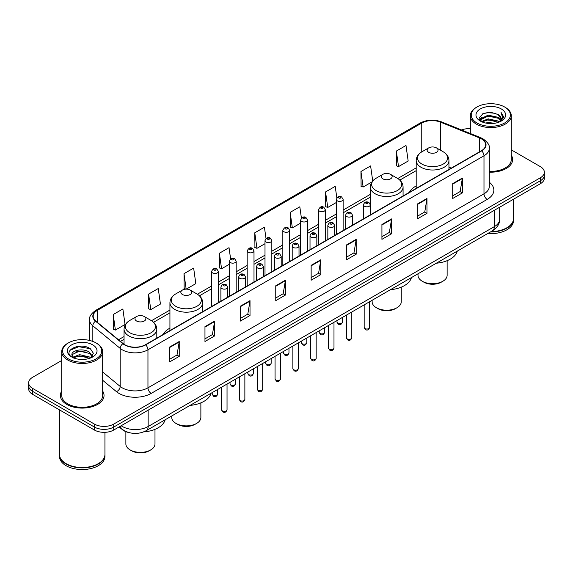 <?xml version="1.0" encoding="UTF-8"?>
<svg xmlns="http://www.w3.org/2000/svg" width="573" height="573" viewBox="0 0 573 573"><rect width="100%" height="100%" fill="white"/><g stroke="black" fill="none" stroke-linecap="round" stroke-linejoin="round"><path stroke-width="0.86" d="M169.93 328.128A24.116 13.924 0 0 0 163.14 334.489M416.191 185.953A24.116 13.924 0 0 0 409.401 192.313M129.011 432.608A13.652 7.879 180 0 1 122.5 429.729L119.105 426.928M61.719 360.496L32.647 377.285A13.652 7.879 0 0 0 28.65 382.857L28.65 388.802A13.652 7.879 0 0 0 32.647 394.374L94.423 430.036A13.652 7.879 0 0 0 113.726 430.036L540.353 183.725A13.652 7.879 0 0 0 544.35 178.153L544.35 175.18A13.652 7.879 0 0 1 540.353 180.753A13.652 7.879 0 0 0 544.35 175.18L544.35 172.208A13.652 7.879 0 0 0 540.353 166.636L511.281 149.854M28.65 382.857A13.652 7.879 0 0 0 32.647 388.43L94.423 424.092A13.652 7.879 0 0 0 113.726 424.092L113.726 427.064L540.353 180.753L113.726 427.064A13.652 7.879 0 0 1 94.423 427.064A13.652 7.879 0 0 0 113.726 427.064L113.726 430.036M32.647 388.43L32.647 391.402L94.423 427.064L32.647 391.402A13.652 7.879 0 0 1 28.65 385.83A13.652 7.879 0 0 0 32.647 391.402L32.647 394.374M61.719 391.101A21.838 12.606 0 0 0 60.358 395.485A21.838 12.606 0 0 0 66.755 404.402A21.838 12.606 0 0 0 90.555 407.138A21.838 12.606 0 0 0 104.035 395.485A21.838 12.606 0 0 0 102.674 391.101A21.838 12.606 0 0 1 104.035 395.485A21.838 12.606 0 0 1 90.555 407.138A21.838 12.606 0 0 1 66.755 404.402A21.838 12.606 0 0 1 60.358 395.485A21.838 12.606 0 0 1 61.719 391.101M481.406 138.852A14.561 8.409 180 0 1 485.675 144.79A14.561 8.409 180 0 1 481.406 150.735L145.384 344.738A14.561 8.409 180 0 1 123.159 343.614L95.813 321.066A14.561 8.409 180 0 1 93.184 316.246A14.561 8.409 180 0 1 97.446 310.301L421.757 123.059A14.561 8.409 180 0 1 440.408 122.121L479.465 137.907A14.561 8.409 180 0 1 481.406 138.852M481.664 138.702A14.927 8.616 0 0 0 479.673 137.735L440.616 121.942A14.927 8.616 0 0 0 421.506 122.909L97.188 310.151A14.927 8.616 0 0 0 95.519 321.188L122.866 343.736A14.927 8.616 0 0 0 145.642 344.889L481.664 150.885A14.927 8.616 0 0 0 481.664 138.702M169.579 347.08L169.579 361.943L179.234 356.37L179.234 341.508L169.579 347.08M169.579 359.307L177.014 355.009L179.191 342.002A3.639 2.099 -120 0 0 179.234 341.508M176.95 355.052L179.234 356.37M204.969 326.646L204.969 341.508L214.624 335.936L214.624 321.073L204.969 326.646M204.969 338.872L212.404 334.582L214.581 321.568A3.639 2.099 -120 0 0 214.624 321.073M212.339 334.618L214.624 335.936M240.359 306.211L240.359 321.073L250.014 315.501L250.014 300.639L240.359 306.211M240.359 318.438L247.794 314.147L249.978 301.133A3.639 2.099 -120 0 0 250.014 300.639M247.729 314.183L250.014 315.501M275.756 285.784L275.756 300.639L285.404 295.066L285.404 280.211L275.756 285.784M275.756 298.003L283.191 293.713L285.368 280.698A3.639 2.099 -120 0 0 285.404 280.211M283.119 293.748L285.404 295.066M452.713 183.618L452.713 198.48L462.361 192.9L462.361 178.045L452.713 183.618M452.713 195.837L460.148 191.547L462.325 178.54A3.639 2.099 -120 0 0 462.361 178.045M460.076 191.583L462.361 192.9M417.316 204.052L417.316 218.907L426.971 213.335L426.971 198.473L417.316 204.052M417.316 216.272L424.751 211.981L426.935 198.967A3.639 2.099 -120 0 0 426.971 198.473M424.686 212.017L426.971 213.335M381.926 224.48L381.926 239.342L391.581 233.77L391.581 218.907L381.926 224.48M381.926 236.706L389.361 232.416L391.538 219.402A3.639 2.099 -120 0 0 391.581 218.907M389.296 232.452L391.581 233.77M346.536 244.915L346.536 259.777L356.191 254.204L356.191 239.342L346.536 244.915M346.536 257.141L353.971 252.843L356.148 239.836A3.639 2.099 -120 0 0 356.191 239.342M353.906 252.886L356.191 254.204M311.146 265.349L311.146 280.211L320.794 274.639L320.794 259.777L311.146 265.349M311.146 277.568L318.581 273.278L320.758 260.271A3.639 2.099 -120 0 0 320.794 259.777M318.516 273.321L320.794 274.639M489.313 172.158A21.838 12.606 0 0 0 512.642 159.581A21.838 12.606 0 0 0 511.281 155.19A21.838 12.606 0 0 1 512.642 159.581A21.838 12.606 0 0 1 489.313 172.158M113.726 424.092L540.353 177.78A13.652 7.879 0 0 0 544.35 172.208M470.326 128.71A13.652 7.879 0 0 0 461.487 129.942M186.289 289.129L195.823 283.621L193.645 268.1L183.997 273.672L184.148 288.441M148.6 294.099L150.785 309.628L160.433 304.055L158.255 288.527L148.6 294.099L148.758 308.876M113.21 314.534L115.388 330.062L125.043 324.49L122.866 308.962L113.21 314.534L113.368 329.303M301.412 218.148L299.822 206.796L290.167 212.368L290.325 227.144M336.824 197.857L335.212 186.368L325.557 191.941L325.715 206.71M372.715 180.968L370.602 165.934L360.947 171.506L361.105 186.275M396.344 151.071L398.522 166.6L408.169 161.027L405.992 145.499L396.344 151.071L396.495 165.841M230.611 258.889L229.035 247.665L219.387 253.237L219.538 268.006M266.008 238.497L264.425 227.23L254.777 232.803L254.935 247.572M254.777 232.803L256.955 248.331L265.005 243.683M256.955 248.331L254.777 247.515M290.167 212.368L292.345 227.896L300.653 223.105M292.345 227.896L290.167 227.08M325.557 191.941L327.735 207.462L336.301 202.52M327.735 207.462L325.557 206.652M360.947 171.506L363.132 187.034L371.956 181.935M363.132 187.034L360.947 186.218M398.522 166.6L396.344 165.783M219.387 253.237L221.565 268.766L229.358 264.268M221.565 268.766L219.387 267.949M186.003 289.136L183.997 288.384M183.997 273.672L186.161 289.129M150.785 309.628L148.6 308.818M115.388 330.062L113.21 329.246M476.972 122.987A19.568 11.295 0 0 0 504.641 122.987A19.568 11.295 0 0 0 504.641 107.008L505.286 107.38A20.478 11.818 0 0 1 511.281 115.739A20.478 11.818 0 0 1 498.639 126.662A20.478 11.818 0 0 1 476.328 124.097A20.478 11.818 0 0 1 470.326 115.739A20.478 11.818 0 0 1 476.328 107.38L476.972 107.008A19.568 11.295 0 0 0 476.972 122.987M489.313 171.37A20.478 11.818 0 0 0 511.281 159.581L511.281 115.739M491.082 231.599A22.748 13.136 0 0 0 506.89 227.753A22.748 13.136 0 0 0 513.551 218.463L513.551 199.196M490.989 231.657A22.526 13 0 0 0 506.733 227.846A22.526 13 0 0 0 506.811 227.796M490.438 231.972A22.748 13.136 0 0 0 513.551 218.836A22.748 13.136 0 0 0 513.551 218.65M487.745 233.526A22.748 13.136 0 0 0 513.551 220.505L513.551 218.836M485.632 123.023L488.139 122.572L494.828 123.245M488.568 123.467L491.849 123.539M481.442 121.605L488.139 118.862L498.08 121.018L499.334 122.006M482.079 121.927L488.139 119.786L498.574 122.293M480.618 120.839L480.869 118.726L488.139 115.144L498.08 117.3L500.738 120.258M480.561 120.574L480.869 119.65L488.139 116.075L498.08 118.231L500.494 120.702M499.391 121.985A10.285 5.938 0 0 0 501.089 118.711A10.285 5.938 0 0 0 498.08 114.514L501.081 118.933M501.296 108.942A14.834 8.566 0 0 0 480.31 108.942A14.834 8.566 0 0 0 480.31 121.053A14.834 8.566 0 0 0 501.296 121.053A14.834 8.566 0 0 0 501.296 108.942M498.08 114.514L490.746 112.265L483.154 113.569L479.486 117.465L481.571 121.705M500.394 121.533L503.452 117.623L503.552 116.699L501.003 112.287L502.492 117.229L499.556 121.913M505.286 107.38L504.641 107.008A19.568 11.295 0 0 0 476.972 107.008M501.003 112.287L503.545 116.878M482.738 113.769L487.501 112.609L495.889 113.368M479.673 119.363L481.141 118.282M484.436 116.913L487.501 116.326L495.581 116.992M484.436 120.624L487.501 120.036L495.581 120.71M479.558 119.012L482 117.35M481.263 121.455L482 121.068M418.011 273.787L418.011 275.305A14.561 8.409 0 0 0 422.272 281.25L423.884 282.181A12.284 7.091 0 0 0 441.253 282.181L442.865 281.25A14.561 8.409 0 0 0 447.126 275.305L447.126 260.679M423.884 282.181L422.272 281.25A14.561 8.409 0 0 0 442.865 281.25M428.711 152.332A5.458 3.152 0 0 0 436.433 152.332A5.458 3.152 0 0 0 436.433 147.877L443.208 151.788A15.048 8.688 0 0 1 443.208 164.079A15.048 8.688 0 0 1 421.929 164.079A15.048 8.688 0 0 1 421.929 151.788C418.226 153.994 416.313 156.916 416.191 160.562A16.381 9.454 0 0 0 420.99 167.244A16.381 9.454 0 0 0 438.839 169.3A16.381 9.454 0 0 0 448.953 160.562C448.831 156.916 446.919 153.994 443.208 151.788L436.433 147.877A5.458 3.152 0 0 0 428.711 147.877A5.458 3.152 0 0 0 428.711 152.332M436.325 263.215A25.026 14.447 0 0 0 457.311 251.096M372.128 300.273L372.128 301.792A14.561 8.409 0 0 0 376.397 307.737L378.001 308.668A12.284 7.091 0 0 0 395.377 308.668L396.989 307.737A14.561 8.409 0 0 0 401.25 301.792L401.25 287.166M378.001 308.668L376.397 307.737A14.561 8.409 0 0 0 396.989 307.737M382.828 178.826A5.458 3.152 0 0 0 390.55 178.826A5.458 3.152 0 0 0 390.55 174.364L397.333 178.282A15.048 8.688 0 0 1 397.333 190.565A15.048 8.688 0 0 1 376.053 190.565A15.048 8.688 0 0 1 376.046 178.282C372.343 180.481 370.43 183.403 370.308 187.049A16.381 9.454 0 0 0 375.107 193.738A16.381 9.454 0 0 0 392.956 195.787A16.381 9.454 0 0 0 403.07 187.049C402.948 183.403 401.036 180.481 397.333 178.282L390.55 174.364A5.458 3.152 0 0 0 382.828 174.364A5.458 3.152 0 0 0 382.828 178.826M390.442 289.702A25.026 14.447 0 0 0 411.428 277.583M171.75 415.962L171.75 417.481A14.561 8.409 0 0 0 176.011 423.426L177.623 424.357A12.284 7.091 0 0 0 194.999 424.357L196.603 423.426A14.561 8.409 0 0 0 200.872 417.481L200.872 402.855M177.623 424.357L176.011 423.426A14.561 8.409 0 0 0 176.018 423.426A14.561 8.409 0 0 0 196.603 423.426M182.45 294.508A5.458 3.152 0 0 0 190.172 294.508A5.458 3.152 0 0 0 190.172 290.053L196.947 293.963A15.048 8.688 0 0 1 196.954 293.963A15.048 8.688 0 0 1 196.947 306.254A15.048 8.688 0 0 1 175.667 306.254A15.048 8.688 0 0 1 175.667 293.963C171.964 296.169 170.052 299.092 169.93 302.737A16.381 9.454 0 0 0 174.729 309.427A16.381 9.454 0 0 0 192.578 311.476A16.381 9.454 0 0 0 202.692 302.737C202.57 299.092 200.657 296.169 196.954 293.963L190.172 290.053A5.458 3.152 0 0 0 182.45 290.053A5.458 3.152 0 0 0 182.45 294.508M190.064 405.39A25.026 14.447 0 0 0 211.05 393.271M125.874 431.67L125.874 443.968A14.561 8.409 0 0 0 130.135 449.912L131.747 450.844A12.284 7.091 0 0 0 149.116 450.844L150.728 449.912A14.561 8.409 0 0 0 154.989 443.968L154.989 429.342M131.747 450.844L130.135 449.912A14.561 8.409 0 0 0 150.728 449.912M136.567 321.002A5.458 3.152 0 0 0 144.289 321.002A5.458 3.152 0 0 0 144.289 316.54L151.071 320.457A15.048 8.688 0 0 1 151.071 332.741A15.048 8.688 0 0 1 129.792 332.741A15.048 8.688 0 0 1 129.792 320.457C126.081 322.656 124.169 325.579 124.047 329.224A16.381 9.454 0 0 0 128.846 335.914A16.381 9.454 0 0 0 146.702 337.963A16.381 9.454 0 0 0 156.809 329.224C156.687 325.579 154.774 322.656 151.071 320.457L144.289 316.54A5.458 3.152 0 0 0 136.567 316.54A5.458 3.152 0 0 0 136.567 321.002M143.658 431.92A25.026 14.447 0 0 0 165.174 419.758M68.359 358.891A19.568 11.295 0 0 0 96.028 358.891A19.568 11.295 0 0 0 96.028 342.919L96.672 343.291A20.478 11.818 0 0 1 102.674 351.65A20.478 11.818 0 0 1 90.033 362.573A20.478 11.818 0 0 1 67.714 360.009A20.478 11.818 0 0 1 61.719 351.65A20.478 11.818 0 0 1 67.714 343.291L68.359 342.919A19.568 11.295 0 0 0 68.359 358.891M61.719 351.65L61.719 395.485A20.478 11.818 0 0 0 67.714 403.843A20.478 11.818 0 0 0 90.033 406.407A20.478 11.818 0 0 0 102.674 395.485L102.674 351.65M98.205 463.707A22.526 13 0 0 1 98.119 463.75A22.526 13 0 0 1 66.267 463.75L66.11 463.657A22.748 13.136 0 0 0 98.284 463.657A22.748 13.136 0 0 0 104.945 454.375L104.945 432.329M59.449 454.561A22.748 13.136 0 0 0 59.449 454.747A22.748 13.136 0 0 0 66.11 464.03A22.748 13.136 0 0 0 90.899 466.88A22.748 13.136 0 0 0 104.945 454.747A22.748 13.136 0 0 0 104.945 454.561M59.449 454.747L59.449 456.416A22.748 13.136 0 0 0 66.11 465.706A22.748 13.136 0 0 0 90.899 468.549A22.748 13.136 0 0 0 104.945 456.416L104.945 454.747M79.711 359.35L83.178 359.45M72.907 357.172L79.532 354.644L89.467 356.972L90.67 357.939M73.516 357.81L79.532 355.826L89.689 358.297M71.912 354.68L73.609 357.889M71.933 355.002C70.823 350.418 83.379 347.704 89.467 352.252L92.425 356.334M71.976 355.281L72.262 354.522L79.532 351.106L89.467 353.434L92.189 356.642M91.021 357.788L93.349 353.226L90.405 348.799C79.998 341.315 61.497 351.17 72.184 357.223L72.714 357.545M92.69 344.846A14.834 8.566 0 0 0 71.704 344.846A14.834 8.566 0 0 0 71.704 356.965A14.834 8.566 0 0 0 92.69 356.965A14.834 8.566 0 0 0 92.69 344.846M73.838 358.197L71.954 355.167M59.449 409.845L59.449 454.375A22.748 13.136 0 0 0 66.11 463.657L66.267 463.75M96.672 343.291L96.028 342.919A19.568 11.295 0 0 0 68.359 342.919M70.013 350.282L78.723 346.708L90.205 348.663M75.457 352.023L78.723 351.428L86.924 352.13M75.457 356.743L78.723 356.148L86.924 356.85M121.189 425.732A18.2 10.507 0 0 0 122.414 426.505A18.2 10.507 0 0 0 148.149 426.505L494.341 226.636A18.2 10.507 0 0 0 499.677 219.208C499.806 223.721 497.4 227.588 492.458 230.804L146.265 430.674A9.104 5.257 60 0 0 148.149 426.505L148.149 410.161M494.341 210.291L494.341 226.636A9.104 5.257 60 0 1 492.458 230.804M120.452 426.154A9.104 6.088 129.5 0 0 122.042 429.113L119.277 426.835M540.353 183.725L540.353 177.78M94.423 430.036L94.423 424.092M489.313 182.235A22.748 13.136 180 0 1 487.2 199.404L151.179 393.407A4.548 2.629 60 0 1 147.956 387.835L483.984 193.832A18.2 10.507 0 0 0 489.313 186.404L489.313 148.357A18.2 10.507 180 0 1 483.984 155.792A4.548 2.629 -120 0 0 481.664 150.885M151.179 393.407A22.748 13.136 180 0 1 119.005 393.407A22.748 13.136 180 0 1 116.455 391.653L102.674 380.286M122.866 343.736A4.548 3.044 129.5 0 0 120.18 348.391L120.18 386.431A18.2 10.507 0 0 0 122.221 387.835A18.2 10.507 0 0 0 147.956 387.835L147.956 349.788A18.2 10.507 180 0 1 120.18 348.391L92.833 325.836A18.2 10.507 180 0 1 89.538 319.813L89.538 340.434M489.313 148.357C489.922 145.513 487.831 142.348 483.039 138.845L480.647 137.685A4.548 2.134 112 0 0 479.673 137.735M480.647 137.685L441.59 121.899C434.055 119.227 426.899 119.614 420.131 123.059A4.548 2.629 60 0 1 421.506 122.909M97.188 310.151A4.548 2.629 -120 0 0 95.813 310.301C91.093 313.696 89.001 316.862 89.538 319.813M95.519 321.188A4.548 3.044 129.5 0 0 92.833 325.836L92.833 341.422M441.59 121.899A4.548 2.134 112 0 0 440.616 121.942M145.642 344.889A4.548 2.629 60 0 1 147.956 349.788L483.984 155.792L483.984 193.832A4.548 2.629 60 0 0 487.2 199.404M102.674 371.992L120.18 386.431A4.548 3.044 -50.5 0 1 116.455 391.653M97.446 310.301L97.446 322.413M479.465 137.907L479.465 151.859M440.408 122.121L440.408 150.169M451.288 168.125L448.953 167.18M421.757 123.059L421.757 151.888M416.191 167.882L397.748 178.532M370.308 194.376L343.127 210.069M336.301 214.008L325.306 220.354M318.481 224.301L307.479 230.647M300.653 234.586L289.659 240.939M282.833 244.879L271.831 251.232M265.005 255.171L254.004 261.517M247.178 265.464L236.183 271.81M229.358 275.749L218.356 282.102M211.53 286.042L197.37 294.221M169.93 310.065L151.494 320.708M124.047 336.552L118.489 339.76M311.146 265.822L320.758 260.271M346.536 245.387L356.148 239.836M381.926 224.953L391.538 219.402M417.316 204.518L426.935 198.967M452.713 184.083L462.325 178.54M275.756 286.249L285.368 280.698M240.359 306.684L249.978 301.133M204.969 327.119L214.581 321.568M169.579 347.553L179.191 342.002M369.635 327.448C368.733 329.905 367.336 330.621 365.445 329.604L364.17 327.448A2.729 1.576 0 0 0 364.972 328.558A2.729 1.576 0 0 0 367.945 328.902A2.729 1.576 0 0 0 369.635 327.448L369.635 301.713M364.492 206.237A3.409 1.97 180 0 1 363.49 204.848C364.364 202.047 366.147 201.238 368.847 202.412L370.316 204.848A3.409 1.97 180 0 1 368.21 206.667A3.409 1.97 180 0 1 364.492 206.237M367.708 202.527A1.139 0.659 0 0 0 366.097 202.527A1.139 0.659 0 0 0 366.097 203.451A1.139 0.659 0 0 0 367.708 203.451A1.139 0.659 0 0 0 367.708 202.527M351.808 337.741C350.912 340.19 349.516 340.914 347.618 339.896L346.35 337.741A2.729 1.576 0 0 0 347.145 338.851A2.729 1.576 0 0 0 350.124 339.195A2.729 1.576 0 0 0 351.808 337.741L351.808 312.006M346.665 216.53A3.409 1.97 180 0 1 345.662 215.14C346.536 212.339 348.32 211.53 351.02 212.705L352.488 215.14A3.409 1.97 180 0 1 350.382 216.959A3.409 1.97 180 0 1 346.665 216.53M349.881 212.819A1.139 0.659 0 0 0 348.277 212.819A1.139 0.659 0 0 0 348.277 213.743A1.139 0.659 0 0 0 349.881 213.743A1.139 0.659 0 0 0 349.881 212.819M333.987 348.026C333.085 350.483 331.688 351.206 329.797 350.182L328.522 348.026A2.729 1.576 0 0 0 329.325 349.143A2.729 1.576 0 0 0 332.297 349.487A2.729 1.576 0 0 0 333.987 348.026L333.987 322.298M328.838 226.822A3.409 1.97 180 0 1 327.842 225.425C328.716 222.632 330.499 221.815 333.192 222.997L334.668 225.425A3.409 1.97 180 0 1 332.562 227.252A3.409 1.97 180 0 1 328.838 226.822M332.061 223.105A1.139 0.659 0 0 0 330.449 223.105A1.139 0.659 0 0 0 330.449 224.036A1.139 0.659 0 0 0 332.061 224.036A1.139 0.659 0 0 0 332.061 223.105M316.16 358.318C315.257 360.775 313.861 361.491 311.97 360.474L310.702 358.318A2.729 1.576 0 0 0 311.497 359.436A2.729 1.576 0 0 0 314.477 359.772A2.729 1.576 0 0 0 316.16 358.318L316.16 332.591M311.017 237.115A3.409 1.97 180 0 1 310.014 235.718C310.888 232.917 312.672 232.108 315.372 233.283L316.84 235.718A3.409 1.97 180 0 1 314.735 237.537A3.409 1.97 180 0 1 311.017 237.115M314.233 233.397A1.139 0.659 0 0 0 312.622 233.397A1.139 0.659 0 0 0 312.622 234.328A1.139 0.659 0 0 0 314.233 234.328A1.139 0.659 0 0 0 314.233 233.397M298.332 368.611C297.437 371.068 296.04 371.784 294.142 370.767L292.875 368.611A2.729 1.576 0 0 0 293.677 369.721A2.729 1.576 0 0 0 296.649 370.065A2.729 1.576 0 0 0 298.332 368.611L298.332 342.876M293.19 247.407A3.409 1.97 180 0 1 292.194 246.01C293.068 243.21 294.851 242.4 297.545 243.575L299.02 246.01A3.409 1.97 180 0 1 296.914 247.83A3.409 1.97 180 0 1 293.19 247.407M296.413 243.69A1.139 0.659 0 0 0 294.801 243.69A1.139 0.659 0 0 0 294.801 244.614A1.139 0.659 0 0 0 296.413 244.614A1.139 0.659 0 0 0 296.413 243.69M280.512 378.903C279.61 381.353 278.213 382.076 276.322 381.059L275.054 378.903A2.729 1.576 0 0 0 275.849 380.014A2.729 1.576 0 0 0 278.829 380.357A2.729 1.576 0 0 0 280.512 378.903L280.512 353.169M275.369 257.692A3.409 1.97 180 0 1 274.367 256.303C275.241 253.502 277.024 252.693 279.724 253.868L281.193 256.303A3.409 1.97 180 0 1 279.087 258.122A3.409 1.97 180 0 1 275.369 257.692M278.585 253.982A1.139 0.659 0 0 0 276.974 253.982A1.139 0.659 0 0 0 276.974 254.906A1.139 0.659 0 0 0 278.585 254.906A1.139 0.659 0 0 0 278.585 253.982M262.685 389.189C261.789 391.645 260.393 392.369 258.495 391.345L257.227 389.189A2.729 1.576 0 0 0 258.029 390.306A2.729 1.576 0 0 0 261.002 390.65A2.729 1.576 0 0 0 262.685 389.189L262.685 363.461M257.542 267.985A3.409 1.97 180 0 1 256.546 266.595C257.413 263.795 259.204 262.978 261.897 264.16L263.372 266.595A3.409 1.97 180 0 1 261.259 268.415A3.409 1.97 180 0 1 257.542 267.985M260.758 264.268A1.139 0.659 0 0 0 259.154 264.268A1.139 0.659 0 0 0 259.154 265.199A1.139 0.659 0 0 0 260.758 265.199A1.139 0.659 0 0 0 260.758 264.268M244.864 399.481C243.962 401.938 242.565 402.654 240.674 401.637L239.399 399.481A2.729 1.576 0 0 0 240.202 400.599A2.729 1.576 0 0 0 243.174 400.935A2.729 1.576 0 0 0 244.864 399.481L244.864 373.754M239.722 278.277A3.409 1.97 180 0 1 238.719 276.881C239.593 274.08 241.376 273.271 244.077 274.446L245.545 276.881A3.409 1.97 180 0 1 243.439 278.7A3.409 1.97 180 0 1 239.722 278.277M242.938 274.56A1.139 0.659 0 0 0 241.326 274.56A1.139 0.659 0 0 0 241.326 275.491A1.139 0.659 0 0 0 242.938 275.491A1.139 0.659 0 0 0 242.938 274.56M227.037 409.774C226.142 412.231 224.745 412.947 222.847 411.93L221.579 409.774A2.729 1.576 0 0 0 222.374 410.891A2.729 1.576 0 0 0 225.354 411.228A2.729 1.576 0 0 0 227.037 409.774L227.037 384.039M221.894 288.57A3.409 1.97 180 0 1 220.899 287.173C221.765 284.373 223.549 283.563 226.249 284.738L227.717 287.173A3.409 1.97 180 0 1 225.612 288.993A3.409 1.97 180 0 1 221.894 288.57M225.11 284.853A1.139 0.659 0 0 0 223.506 284.853A1.139 0.659 0 0 0 223.506 285.784A1.139 0.659 0 0 0 225.11 285.784A1.139 0.659 0 0 0 225.11 284.853M337.784 323.158A2.729 1.576 0 0 0 340.763 323.494A2.729 1.576 0 0 0 342.446 322.04C341.544 324.497 340.147 325.213 338.256 324.196L336.988 322.04A2.729 1.576 0 0 0 337.784 323.158M343.127 230.575L343.127 199.44A3.409 1.97 180 0 1 341.021 201.259A3.409 1.97 180 0 1 337.304 200.837A3.409 1.97 180 0 1 336.301 199.44L336.301 234.515M338.908 198.05A1.139 0.659 0 0 0 340.52 198.05A1.139 0.659 0 0 0 340.52 197.119A1.139 0.659 0 0 0 338.908 197.119A1.139 0.659 0 0 0 338.908 198.05M319.963 333.45A2.729 1.576 0 0 0 322.936 333.787A2.729 1.576 0 0 0 324.619 332.333C323.724 334.79 322.327 335.506 320.429 334.489L319.161 332.333A2.729 1.576 0 0 0 319.963 333.45M325.306 240.861L325.306 209.732A3.409 1.97 180 0 1 323.201 211.552A3.409 1.97 180 0 1 319.476 211.129A3.409 1.97 180 0 1 318.481 209.732L318.481 244.807M321.088 208.343A1.139 0.659 0 0 0 322.692 208.343A1.139 0.659 0 0 0 322.692 207.412A1.139 0.659 0 0 0 321.088 207.412A1.139 0.659 0 0 0 321.088 208.343M302.136 343.736A2.729 1.576 0 0 0 305.108 344.079A2.729 1.576 0 0 0 306.799 342.625C305.896 345.075 304.499 345.798 302.608 344.781L301.334 342.625A2.729 1.576 0 0 0 302.136 343.736M307.479 251.153L307.479 220.025A3.409 1.97 180 0 1 305.373 221.844A3.409 1.97 180 0 1 301.656 221.414A3.409 1.97 180 0 1 300.653 220.025L300.653 255.092M303.26 218.628A1.139 0.659 0 0 0 304.872 218.628A1.139 0.659 0 0 0 304.872 217.704A1.139 0.659 0 0 0 303.26 217.704A1.139 0.659 0 0 0 303.26 218.628M284.315 354.028A2.729 1.576 0 0 0 287.288 354.372A2.729 1.576 0 0 0 288.971 352.911C288.076 355.367 286.679 356.091 284.781 355.067L283.513 352.911A2.729 1.576 0 0 0 284.315 354.028M289.659 261.446L289.659 230.317A3.409 1.97 180 0 1 287.546 232.137A3.409 1.97 180 0 1 283.828 231.707A3.409 1.97 180 0 1 282.833 230.317L282.833 265.385M285.44 228.921A1.139 0.659 0 0 0 287.044 228.921A1.139 0.659 0 0 0 287.044 227.99A1.139 0.659 0 0 0 285.44 227.99A1.139 0.659 0 0 0 285.44 228.921M266.488 364.321A2.729 1.576 0 0 0 269.46 364.657A2.729 1.576 0 0 0 271.151 363.203C270.248 365.66 268.852 366.376 266.961 365.359L265.686 363.203A2.729 1.576 0 0 0 266.488 364.321M271.831 271.738L271.831 240.603A3.409 1.97 180 0 1 269.725 242.422A3.409 1.97 180 0 1 266.008 241.999A3.409 1.97 180 0 1 265.005 240.603L265.005 275.677M267.612 239.213A1.139 0.659 0 0 0 269.224 239.213A1.139 0.659 0 0 0 269.224 238.282A1.139 0.659 0 0 0 267.612 238.282A1.139 0.659 0 0 0 267.612 239.213M248.661 374.613A2.729 1.576 0 0 0 251.64 374.95A2.729 1.576 0 0 0 253.323 373.496C252.428 375.952 251.031 376.669 249.133 375.652L247.865 373.496A2.729 1.576 0 0 0 248.661 374.613M254.004 282.023L254.004 250.895A3.409 1.97 180 0 1 251.898 252.714A3.409 1.97 180 0 1 248.181 252.292A3.409 1.97 180 0 1 247.178 250.895L247.178 285.97M249.792 249.506A1.139 0.659 0 0 0 251.397 249.506A1.139 0.659 0 0 0 251.397 248.575A1.139 0.659 0 0 0 249.792 248.575A1.139 0.659 0 0 0 249.792 249.506M230.84 384.898A2.729 1.576 0 0 0 233.813 385.242A2.729 1.576 0 0 0 235.503 383.788C234.601 386.245 233.204 386.961 231.313 385.944L230.038 383.788A2.729 1.576 0 0 0 230.84 384.898M236.183 292.316L236.183 261.188A3.409 1.97 180 0 1 234.078 263.007A3.409 1.97 180 0 1 230.353 262.577A3.409 1.97 180 0 1 229.358 261.188L229.358 296.255M231.965 259.791A1.139 0.659 0 0 0 233.576 259.791A1.139 0.659 0 0 0 233.576 258.867A1.139 0.659 0 0 0 231.965 258.867A1.139 0.659 0 0 0 231.965 259.791M213.013 395.191A2.729 1.576 0 0 0 215.992 395.535A2.729 1.576 0 0 0 217.676 394.074C216.773 396.53 215.376 397.254 213.485 396.23L212.218 394.074A2.729 1.576 0 0 0 213.013 395.191M218.356 302.608L218.356 271.48A3.409 1.97 180 0 1 216.25 273.3A3.409 1.97 180 0 1 212.533 272.87A3.409 1.97 180 0 1 211.53 271.48L211.53 306.548M214.144 270.084A1.139 0.659 0 0 0 215.749 270.084A1.139 0.659 0 0 0 215.749 269.152A1.139 0.659 0 0 0 214.144 269.152A1.139 0.659 0 0 0 214.144 270.084M146.265 430.674C138.945 434.355 131.618 434.355 124.298 430.674L122.042 429.113M499.677 219.208L499.677 207.211M420.131 123.059L95.813 310.301M416.191 170.654L399.825 180.101M370.308 197.141L343.127 212.834M336.301 216.78L325.306 223.126M318.481 227.066L307.479 233.419M300.653 237.358L289.659 243.711M282.833 247.651L271.831 253.997M265.005 257.943L254.004 264.289M247.178 268.228L236.183 274.582M229.358 278.521L218.356 284.874M211.53 288.813L199.447 295.79M169.93 312.829L153.564 322.277M124.047 339.316L120.466 341.393M480.518 120.731L480.518 120.115M470.326 133.516L470.326 115.739M448.953 169.479L448.953 160.562M416.191 188.388L416.191 160.562M428.711 147.877L421.929 151.788M403.07 195.966L403.07 187.049M370.308 204.668L370.308 187.049M382.828 174.364L376.046 178.282M202.692 311.655L202.692 302.737M169.93 330.571L169.93 302.737M182.45 290.053L175.667 293.963M156.809 338.142L156.809 329.224M124.047 344.273L124.047 329.224M136.567 316.54L129.792 320.457M364.17 327.448L364.17 304.872M363.49 218.814L363.49 204.848M370.316 214.875L370.316 204.848M346.35 337.741L346.35 315.157M345.662 229.107L345.662 215.14M352.488 225.168L352.488 215.14M328.522 348.026L328.522 325.45M327.842 239.399L327.842 225.425M334.668 235.46L334.668 225.425M310.702 358.318L310.702 335.742M310.014 249.692L310.014 235.718M316.84 245.753L316.84 235.718M292.875 368.611L292.875 346.035M292.194 259.977L292.194 246.01M299.02 256.038L299.02 246.01M275.054 378.903L275.054 356.32M274.367 270.27L274.367 256.303M281.193 266.33L281.193 256.303M257.227 389.189L257.227 366.613M256.546 280.562L256.546 266.595M263.372 276.623L263.372 266.595M239.399 399.481L239.399 376.905M238.719 290.855L238.719 276.881M245.545 286.915L245.545 276.881M221.579 409.774L221.579 387.198M220.899 301.14L220.899 287.173M227.717 297.201L227.717 287.173M342.446 322.04L342.446 317.413M343.127 199.44L341.658 197.005C339.674 195.579 337.891 196.389 336.301 199.44M336.988 322.04L336.988 320.565M324.619 332.333L324.619 327.706M325.306 209.732L323.831 207.297C321.854 205.872 320.071 206.681 318.481 209.732M319.161 332.333L319.161 330.857M306.799 342.625L306.799 337.991M307.479 220.025L306.011 217.59C304.027 216.157 302.243 216.974 300.653 220.025M301.334 342.625L301.334 341.143M288.971 352.911L288.971 348.284M289.659 230.317L288.183 227.882C286.206 226.45 284.423 227.259 282.833 230.317M283.513 352.911L283.513 351.435M271.151 363.203L271.151 358.576M271.831 240.603L270.363 238.167C268.379 236.742 266.595 237.551 265.005 240.603M265.686 363.203L265.686 361.728M253.323 373.496L253.323 368.869M254.004 250.895L252.535 248.46C250.559 247.035 248.768 247.844 247.178 250.895M247.865 373.496L247.865 372.02M235.503 383.788L235.503 379.154M236.183 261.188L234.708 258.752C232.731 257.32 230.948 258.137 229.358 261.188M230.038 383.788L230.038 382.313M217.676 394.074L217.676 389.447M218.356 271.48L216.888 269.045C214.911 267.612 213.12 268.422 211.53 271.48M212.218 394.074L212.218 392.598"/></g></svg>
